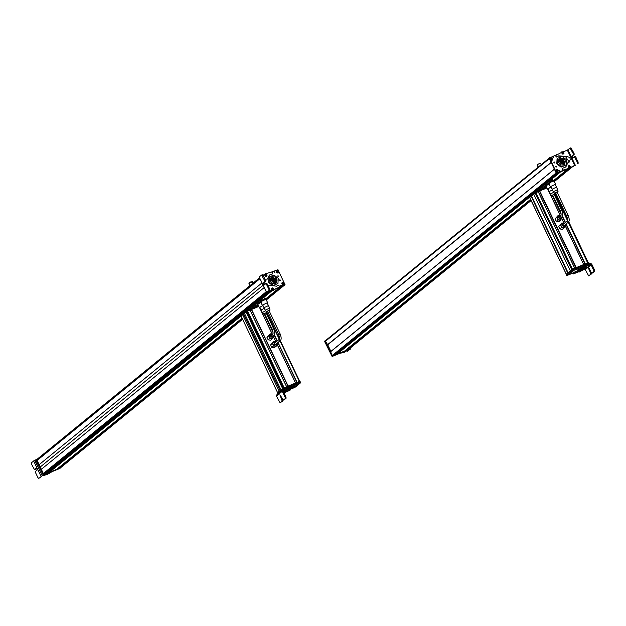 <?xml version="1.0" encoding="UTF-8"?>
<svg xmlns="http://www.w3.org/2000/svg" width="626" height="626" viewBox="0 0 626 626"><rect width="100%" height="100%" fill="white"/><g stroke="black" fill="none" stroke-linecap="round" stroke-linejoin="round"><path stroke-width="0.94" d="M266.308 299.932L283.844 285.628A0.649 0.587 -129.2 0 1 283.844 285.628L281.575 286.559L266.222 299.079M60.299 467.951A0.649 0.587 -129.2 0 1 60.057 468.146L57.6 468.741L242.113 318.258L57.6 468.741M280.025 287.201L265.948 298.68L280.033 287.193L273.914 289.713L284.29 285.393M56.238 469.719L242.066 318.157L56.262 469.703L48.648 472.442L239.515 316.772M251.042 307.209L271.066 290.879L268.632 291.88L248.608 308.211M47.279 473.397L239.124 316.928L47.302 473.389L44.845 474.398L44.548 473.53L266.574 292.444M43.319 473.718L266.293 291.865L43.178 473.671L41.167 469.453L264.203 287.545M41.214 469.422L39 464.782L261.973 282.936M261.965 282.921L39 464.782M38.945 464.805L36.957 460.478L259.9 278.648M37.928 459.687L37.474 458.952L259.516 277.858L37.458 458.968M250.017 285.605L248.945 283.351L252.466 281.669L253.131 283.062M252.215 281.669L250.478 282.036C248.53 283.116 248.585 283.234 250.65 282.396M260.447 301.122L265.541 298.532M260.87 301.998L260.111 301.356L261.042 300.48L265.502 298.532L266.066 298.759L265.925 299.4L266.261 299.165M265.502 298.532L266.066 298.759L280.37 287.052L266.042 298.735M265.166 298.766L265.361 299.173L263.984 300.057L262.38 300.472L262.184 300.065M265.361 299.173L265.925 299.4M260.306 301.763L262.38 300.472M257.881 304.338L257.372 303.579L258.468 302.648L257.396 303.469M257.568 303.986L258.882 303.524L259.978 302.585L259.782 302.178L258.468 302.648L260.283 301.716M259.782 302.178L260.322 301.779M259.978 302.585L261.504 302.241M266.879 274.837L266.621 276.277L265.557 276.402L264.853 275.769L265.111 274.321L266.183 274.204L267.028 275.479L265.933 274.133A0.649 0.587 -129.2 0 1 266.668 274.524M265.119 273.797L272.02 271.989L272.866 273.163L272.216 274.086M263.836 274.994L264.782 274.071L263.108 275.354L262.349 274.744L261.637 275.049M264.008 274.861L263.405 275.229M267.818 291.779L270.815 290.683L273.413 290.206L272.826 290.691M273.155 290.417L273.75 289.932L272.373 290.503M273.75 289.932L277.357 287.929M274.29 289.337L277.028 288.203M278.069 285.229L279.219 285.941L279.188 286.81M268.155 285.785L269.783 285.268L276.489 286.207L277.819 285.409M265.275 284.102L264.767 282.209M264.978 284.666L264.164 284.016L264.062 282.78L265.62 281.504L265.534 280.362L266.692 279.838M267.349 279.094L269.383 275.072L272.388 273.859M272.866 273.163L272.553 273.82M265.839 276.363L265.001 275.471M273.1 288.476L273.343 289.674M269.219 275.205L272.052 274.133M265.604 280.284L266.59 279.869M274.125 289.486L274.611 289.212M267.145 292.35L266.668 292.42L259.203 276.997L261.543 275.088L264.72 280.706L264.806 281.849L263.249 283.116L263.35 284.36L264.164 285.01L265.721 283.735L266.48 284.337L268.906 289.353L268.992 290.503L266.66 292.405L272.044 290.777M267.638 291.927L269.806 290.159L269.72 289.016L267.294 284.001L266.535 283.398L265.815 283.695M265.721 283.735L266.535 283.398M261.543 275.088L262.349 274.744M264.72 280.706L265.534 280.362L263.108 275.346L262.294 275.69M266.629 274.861L265.596 275.338L266.629 274.861M266.34 274.744L265.674 275.049L266.551 275.158M265.815 274.814L265.776 275.252M265.776 274.884L266.261 275.51M272.365 287.858L273.186 288.304L273.312 289.807L272.341 290.214L271.52 289.768L271.394 288.265L272.365 287.858L273.515 289.212L273.312 289.807M273.022 288.461L272.177 289.212L273.022 288.461M272.717 288.422L272.287 288.484L272.474 289.259L273.022 288.774L272.568 288.539L273.022 288.774M272.263 288.586L272.271 289.024M272.216 288.735L272.787 289.212M280.37 280.542A0.485 0.438 -129.2 0 1 279.853 279.728A0.485 0.438 -129.2 0 1 279.955 279.665L280.471 280.487M274.775 289.142L285.018 284.619L277.96 269.743L271.363 272.083M274.016 289.595L284.548 285.292L285.018 284.619M278.069 275.683L278.484 276.559L277.967 275.745M283.515 284.642C281.739 284.439 281.371 283.664 282.404 282.31C284.181 282.514 284.548 283.288 283.515 284.642M278.022 273.077C276.246 272.873 275.878 272.091 276.919 270.745C278.687 270.948 279.063 271.723 278.022 273.077M281.434 285.972L280.98 285.01L281.543 285.91M274.916 272.232L274.454 271.269L275.025 272.169M279.728 279.916A0.485 0.438 -129.2 0 1 280.268 280.573M267.419 291.943L271.121 290.777M284.548 285.292L284.681 284.885L284.548 285.292M277.733 275.956L278.147 276.833M280.644 285.284L281.097 286.246M274.125 271.543L274.579 272.506M275.424 279.352L275.643 279.814L276.778 278.93A3.005 2.7 50.8 0 0 276.622 278.609L275.643 279.814L275.424 279.352L276.129 278.773M275.69 279.118L275.072 278.187M274.947 278.273L271.934 277.827M275.651 282.381L276.152 280.378M276.113 280.166L275.972 279.681M272.38 280.425L272.913 279.65L272.232 280.19M275.463 280.933L276.136 280.393L275.323 280.698M275.51 282.443A3.005 2.7 50.8 0 0 272.967 277.044A3.005 2.7 50.8 0 0 271.911 281.121A3.005 2.7 50.8 0 0 275.51 282.443M272.662 276.395L276.59 282.623L275.816 283.085L271.887 276.856L272.662 276.395M276.59 282.623L276.035 283.077A3.725 3.341 -129.2 0 1 271.332 277.31L271.887 276.856M278.249 278.343L277.96 283.508L273.398 285.354L269.117 282.044L269.407 276.888L273.969 275.033L278.249 278.343M277.96 283.508L272.897 285.761L268.617 282.451L268.906 277.295L269.407 276.888M269.117 282.044L268.617 282.451M273.398 285.354L272.897 285.761M267.552 291.888L268.984 291.646M277.803 276.058L278.077 276.645M279.705 280.049L279.978 280.628M267.333 292.068L271.394 290.746L251.433 307.053M279.478 280.229L279.759 280.808M283.609 283.899A0.876 0.79 50.8 0 0 283.641 283.695L282.076 283.148A0.876 0.79 50.8 0 0 282.005 283.335M282.076 283.148L281.974 282.944C282.913 282.115 283.601 282.349 284.032 283.656L281.974 282.944M281.888 282.96L282.177 282.561L283.641 283.695M281.802 283.296C282.287 284.587 282.913 284.963 283.703 284.431L283.985 284.055C282.991 284.916 282.263 284.666 281.802 283.288L283.946 284.016C283.007 284.822 282.326 284.587 281.888 283.296M276.856 271.293L276.739 270.948C278.038 270.675 278.593 271.238 278.406 272.654L276.809 270.98C278.061 270.776 278.586 271.308 278.374 272.592L276.856 271.293A0.876 0.79 50.8 0 0 276.723 271.394M276.559 271.23L278.132 272.842C276.864 273.061 276.34 272.521 276.559 271.23L276.489 271.222C276.269 272.56 276.825 273.132 278.155 272.905L278.132 272.842M278.124 272.905L278.155 272.905C276.856 273.186 276.301 272.615 276.489 271.199M266.042 292.076L266.371 292.326A0.649 0.587 50.8 0 0 266.535 292.365M251.284 307.108L252.92 305.785M241.026 315.981L277.576 392.612L241.026 315.981L244.422 313.227M280.972 389.841L244.414 313.211L246.793 311.607L281.536 384.474L246.793 311.607M247.419 311.419L246.824 311.67M283.875 387.838L247.364 311.294L250.071 310.058L286.622 386.704L250.071 310.058M250.157 310.253L251.456 309.714M251.386 309.557L287.929 386.172L251.386 309.557L258.843 306.443L246.315 311.638L241.096 316.122M279.196 391.289L242.645 314.659M279.243 391.25L242.7 314.635M247.583 311.075L284.141 387.729L286.575 386.727L250.017 310.073M288.015 386.148L295.589 383.026L277.295 344.691M277.921 342.524L296.967 382.455L299.361 381.469L279.978 340.849M289.055 388.488L289.032 389.395L287.937 389.865L289.009 389.419M283.304 390.945L283.281 391.399L283.484 390.796L289.329 388.323L288.915 387.447L282.655 390.092L282.256 391.297L276.442 396.07L280.065 402.823L282.819 400.906L280.691 395.46M284.024 392.964L290.01 390.241L289.588 389.364L283.711 391.328M283.672 392.345L290.01 390.241L289.595 389.349M283.406 391.665L287.365 389.771M289.275 388.793L294.987 386.211M290.151 387.001L290.566 387.87L294.877 386.14L294.463 385.272L288.915 387.447M290.566 387.87L289.329 388.323M286.481 389.56L286.059 388.683M276.442 396.078L276.637 394.983L282.655 390.092M283.281 391.399L285.988 397.08L285.174 397.424L282.256 391.297M292.796 386.954L292.381 386.078M285.174 397.424L285.26 398.566L283.375 400.116L279.869 394.779L281.911 400.1L281.997 401.243L280.112 402.8L280.925 402.463M284.188 399.779L286.082 398.23L285.988 397.08M287.115 389.442L289.181 388.464M287.052 389.544L287.937 389.865M288.891 389.442L288.054 389.849L288.891 389.442M294.643 386.727L295.245 386.375L294.643 386.727M277.357 393.59L283.429 388.715L300.112 381.86L300.676 382.682M289.697 389.568L294.987 387.353L300.691 382.713L300.292 381.813M293.242 385.733L300.715 382.682M286.379 388.55L283.844 389.591L283.429 388.715M296.505 385.209L295.895 385.553L296.505 385.209M294.807 386.993L293.187 387.893L294.807 386.993M299.236 383.386L297.616 384.286L299.236 383.386M291.857 388.48L291.192 388.856L291.857 388.48M297.123 384.192L296.458 384.575L297.123 384.192M300.12 381.899L284.564 388.253M300.104 381.86L299.682 381.336L283.257 388.089L277.201 392.917L277.459 393.464M299.846 381.312L299.964 381.915M293.735 387.533L294.666 387.353L293.68 387.478M294.979 387.181L294.048 387.361L294.979 387.181M299.854 383.167L298.993 383.511C300.026 383.128 300.01 383.229 298.938 383.824L298.766 383.409M282.31 384.074L281.794 384.466M48.828 472.763L240.799 316.247M258.561 305.864L246.034 311.059L240.361 315.684L240.642 316.271M240.783 316.255L238.796 316.991L238.483 316.122M238.858 316.912L247.536 309.831L247.121 308.962L238.443 316.036M247.536 309.831L258.288 305.277M247.121 308.962L257.865 304.408M265.643 313.031L266.105 312.906L273.609 328.642L272.146 329.346L264.634 313.61L265.643 313.031M265.088 313.485L264.634 313.61M271.441 335.223A0.814 0.728 50.8 0 0 272.138 336.678A0.814 0.728 50.8 0 0 272.435 336.436M271.574 334.049L270.189 333.822L266.973 337.351L268.155 339.824L270.745 340.239L273.961 336.71L273.585 335.927M266.973 337.351L268.781 335.88L269.962 338.353L272.545 338.768M268.155 339.824L269.962 338.353M272.631 334.214L271.77 334.081M270.189 333.822L268.781 335.88M269.994 334.527A2.246 2.011 50.8 0 0 271.308 338.431A2.246 2.011 50.8 0 0 272.826 338.001M266.191 313.086L267.091 312.444L265.174 313.102L263.656 314.08L264.72 313.79M260.964 302.468L257.834 304.33L259.36 307.538L259.915 307.491M262.967 305.472L259.36 307.538M262.998 305.527L259.829 307.311L262.333 312.538L265.667 310.707M263.656 314.08L262.333 312.538M264.571 308.164L261.136 310.05M268.538 310.676L268.992 310.551L280.112 333.861L278.648 334.566L267.529 311.247L268.538 310.676M267.983 311.122L267.529 311.247M275.057 342.805A0.814 0.728 50.8 0 0 275.753 344.261A0.814 0.728 50.8 0 0 276.05 344.018M275.19 341.624L273.805 341.405L270.589 344.934L271.77 347.407L274.36 347.821L277.568 344.292L277.193 343.502M270.589 344.934L272.396 343.463L273.57 345.935L276.16 346.35M271.77 347.407L273.57 345.935M276.246 341.796L275.385 341.655M273.805 341.405L272.396 343.463M273.609 342.101A2.246 2.011 50.8 0 0 274.924 346.014A2.246 2.011 50.8 0 0 276.442 345.575M269.078 310.731L269.978 310.089L268.069 310.746L266.551 311.725L267.615 311.427M267.208 303.031L267.592 302.632L266.066 299.424L263.1 300.464L260.721 301.975L262.255 305.175L262.81 305.128M267.592 302.632L262.255 305.175M264.031 307.695L268.429 305.598L267.122 302.851L262.724 304.956L265.221 310.183L269.61 308.086L269.978 310.089M266.551 311.725L265.221 310.183M43.304 475.259L60.472 467.716L60.002 468.397L43.304 475.259L35.799 460.22L36.151 459.64M43.632 474.993L35.932 459.813M47.826 473.405A0.649 0.587 50.8 0 0 48.249 473.225M39.415 477.967L42.255 475.846L47.537 474.383M52.248 471.581L47.873 474.109L45.581 474.344L42.185 475.744L34.774 460.298L31.3 462.825L31.386 463.968L34.5 469.625L36.457 468.365M49.65 472.661L52.858 471.331M49.321 472.935L48.812 473.201M49.618 472.677L47.873 474.109M34.774 460.298L36.198 459.586M39.516 477.92L42.185 475.744M39.469 477.951L38.655 478.287L37.943 477.661L35.541 472.638L35.455 471.488L37.012 470.22L36.918 468.976L36.105 468.326L34.547 469.594L35.361 469.257M47.639 473.898L47.928 472.857M60.166 468.193L43.734 474.946L60.519 467.606L60.166 468.193M37.466 458.96L36.238 459.907L43.734 474.946M43.961 474.766L36.59 459.32M46.238 472.145L45.62 471.847M327.688 344.824L325.52 341.201A0.649 0.587 -129.2 0 1 325.786 340.395M572.172 167.064L554.393 181.556L572.156 167.064L570.755 167.643L573.26 166.524M348.408 349.551L345.755 350.263L530.621 199.491L345.755 350.263M568.181 168.699L553.932 180.327L568.173 168.707L560.763 171.751L540.739 188.082M344.417 351.194L336.804 353.917L527.718 198.215L336.788 353.933M559.221 172.385L539.197 188.716L559.214 172.393L556.937 173.324L536.905 189.662M335.458 354.879L333.149 355.842A0.649 0.587 -129.2 0 1 332.328 355.482L330.551 351.679M330.888 351.429L327.727 344.801M547.742 183.778L545.387 185.155L549.057 182.941L547.742 183.778L547.938 184.177L549.479 183.817M545.95 185.891L545.582 185.562L547.938 184.177M545.387 185.155L545.582 185.562M538.094 167.205L537.272 164.615L540.52 163.214L541.208 164.669M539.925 163.269L537.155 164.701M569.261 167.917A0.649 0.587 -129.2 0 1 568.518 167.502M570.083 168.253L570.669 167.768L569.3 168.339L570.333 168.042L569.746 168.527M571.46 167.095L571.029 167.33M567.649 149.997L564.386 151.367L561.452 152.118L562.038 151.633M560.74 152.838L555.677 155.514L556.06 156.883L556.796 157.095L558.376 156.117L565.638 156.75L569.261 162.04M560.912 152.713L560.254 153.104M557.124 156.821L555.982 156.109L556.013 155.24L555.677 155.514M569.433 161.915L568.784 162.298C571.35 158.894 570.411 156.954 565.974 156.477L558.713 155.843L557.383 156.641M568.784 162.298L568.173 162.486M565.646 167.111L567.845 162.76L565.81 166.978L562.649 168.23L562.328 168.887L562.649 168.23M562.125 169.779L562.312 168.504L562.125 169.779L562.844 170.335L568.964 168.613M567.399 168.793L563.181 170.061L562.461 169.505M567.735 168.527L569.3 168.339M569.363 165.687L570.2 166.579M562.101 153.573L561.851 152.376M574.778 165.569L567.32 150.154L570.161 148.041M573.502 157.658L572.688 157.009L572.587 155.772L574.144 154.505L574.058 153.354L570.881 147.744M578.33 163.151L575.818 156.993L575.106 156.367L574.292 156.703L577.43 162.345L577.516 163.496M570.067 148.08L573.244 153.699L573.33 154.841L571.773 156.109L571.874 157.353L572.688 158.002L574.245 156.735M570.341 166.281L570.083 167.729L569.018 167.854L568.322 167.212L568.58 165.773L569.644 165.647L570.489 166.923L569.644 165.647M569.057 166.79L570.09 166.313L569.057 166.79M569.347 166.907L570.02 166.602L569.801 166.187L569.363 166.133L569.347 166.907M569.284 166.258L569.801 166.187M569.519 166.931L569.66 166.305L569.723 166.954M570.02 166.602L569.308 166.821M562.86 151.836L563.674 152.282L563.807 153.785L562.837 154.192L562.015 153.746L561.89 152.243L562.86 151.836L564.003 153.19M564.01 153.19L563.807 153.785M562.664 153.19L563.517 152.439L562.664 153.19M562.97 153.229L563.4 153.167L563.212 152.392L562.782 152.462L562.97 153.229M562.758 152.556L563.212 152.392M563.15 153.206L563.064 152.509L563.283 153.182M563.517 152.752L562.852 153.096M553.932 162.298A0.485 0.438 -129.2 0 1 554.464 162.956M554.159 162.048A0.485 0.438 -129.2 0 1 554.675 162.862A0.485 0.438 -129.2 0 1 554.573 162.924L554.057 162.111M556.804 154.653L549.518 157.979L556.577 172.854L564.292 170.053M549.651 157.572L549.182 158.253L556.24 173.128L568.205 168.59M571.17 167.244L573.839 165.804L572.234 166.946M556.467 166.915L556.052 166.039L556.569 166.852M551.021 157.948C552.789 158.151 553.157 158.934 552.124 160.287C550.348 160.084 549.98 159.301 551.021 157.948M556.506 169.521C558.282 169.724 558.65 170.499 557.617 171.853C555.841 171.649 555.473 170.875 556.506 169.521M553.094 156.617L553.556 157.58L552.985 156.688M559.621 170.358L560.074 171.321L559.503 170.429M555.716 166.313L556.131 167.181M552.766 156.891L553.22 157.854M559.284 170.632L559.738 171.594M563.815 163.769L564.276 161.798M564.276 161.555L563.33 159.849M563.118 159.661L560.106 159.215M560.99 160.749L561.749 160.475M561.459 161.735L562.211 161.461M561.131 158.425A3.005 2.7 50.8 0 0 560.074 162.502A3.005 2.7 50.8 0 0 564.308 163.456A3.005 2.7 50.8 0 0 561.131 158.425M563.979 164.474L560.051 158.245L560.826 157.783L564.762 164.012L563.979 164.474M564.762 164.012L564.198 164.466A3.725 3.341 -129.2 0 1 559.495 158.699L560.051 158.245M557.281 163.433L557.57 158.276L562.132 156.422L566.413 159.732L566.131 164.896L561.561 166.743L557.281 163.433L556.78 163.84L561.06 167.15L566.131 164.896M557.57 158.276L557.07 158.683L556.78 163.84M561.561 166.743L561.06 167.15M555.802 166.485L556.209 166.931M556.428 173.097L568.244 168.582M553.885 162.51L554.159 163.096M554.386 169.216L556.616 173.457L568.486 168.574M551.138 162.463L549.245 158.01M550.684 158.785L550.504 158.581C551.498 157.713 552.226 157.963 552.68 159.34L550.583 158.581C551.522 157.768 552.21 158.01 552.641 159.301L550.684 158.785A0.876 0.79 50.8 0 0 550.622 158.973M550.497 158.934L552.562 159.653C551.616 160.483 550.927 160.24 550.497 158.934L550.418 158.934C550.896 160.225 551.529 160.608 552.312 160.068L552.601 159.685M556.444 170.069L556.334 169.724C557.664 169.505 558.22 170.069 557.993 171.43L556.397 169.756C557.664 169.536 558.189 170.076 557.969 171.368L556.444 170.069A0.876 0.79 50.8 0 0 556.311 170.17M557.719 171.618L557.743 171.68C556.444 171.962 555.896 171.391 556.084 169.975L557.719 171.618C556.467 171.821 555.943 171.281 556.154 170.006M556.334 169.724L556.334 169.724C557.633 169.45 558.181 170.014 557.993 171.43M539.463 188.606L541.138 187.244M549.346 181.869L551.952 180.585L549.346 181.869M554.198 180.82L554.002 180.413L568.525 168.574L554.01 180.421L551.952 180.585L553.494 180.225L553.689 180.632L548.47 183.199L548.838 183.528M548.282 182.792L548.47 183.199M550.63 181.415L550.825 181.822M576.155 267.646L539.596 191L546.897 187.988L535.566 192.651L533.657 194.091L538.219 191.564L574.762 268.218M538.305 191.759L539.596 191.22M539.526 191.055L576.077 267.678L539.596 191M529.698 197.425L531.497 196.04L568.048 272.686L531.2 196.149M535.887 192.518L572.454 269.164L574.723 268.233L538.164 191.579M539.714 190.946L576.272 267.592L583.682 264.548L565.388 226.182M566.162 223.92L585.232 263.906L587.673 262.904L568.259 222.207M531.458 196.079L533.759 194.193M568.087 272.67L570.27 270.886M581.092 270.792L584.653 269.313L585.271 269.579L588.683 275.894L591.437 273.977L589.309 268.531L588.495 267.85L590.529 273.171L590.623 274.313L588.73 275.87L589.551 275.526M584.653 269.313L591.695 264.031L586.296 266.191L585.881 265.314L585.271 265.541L577.782 268.875L578.134 269.861L580.936 268.468L580.521 267.592M580.936 268.468L586.296 266.191M578.494 269.783L584.974 267.537C587.767 266.692 587.032 267.294 582.783 269.344L582.313 269.532L581.89 268.656L573.776 272.435L572.735 273.022L573.15 273.898L574.339 273.257L573.925 272.38M586.194 267.099L586.812 267.044M574.339 273.257L582.313 269.532M573.26 273.961L579.418 271.559M584.332 267.224L585.02 266.778M583.643 267.897L581.89 268.656M592.712 272.889L594.7 271.301L594.614 270.15L591.695 264.031L590.467 263.491L585.881 265.314M590.467 264.54L591.085 264.806L593.792 270.487L593.878 271.637L591.946 273.218L592.767 272.881M592.806 272.85L591.993 273.186L591.241 272.584L589.301 268.507M578.925 271.535L580.983 270.557M579.746 271.966L580.811 271.52L579.731 272.02L578.862 271.637M581.092 270.573L580.811 271.52M579.864 271.95L580.693 271.535L579.864 271.95M584.152 267.318L586.116 266.308L586.132 267.2L585.005 267.709L586.132 267.192M584.152 267.349L585.005 267.709M585.185 267.654L585.952 267.247L585.185 267.654M572.665 271.629L572.054 271.981L572.665 271.629M589.379 263.937L589.152 263.022M583.362 267.466L582.947 266.59L572.696 270.8L572.281 269.923L588.964 263.069M572.649 273.202L566.593 275.667L572.696 270.8M572.313 271.003L572.281 269.923M571.898 270.127L566.209 274.798M570.802 273.147L571.405 272.803L570.802 273.147M572.5 271.363L574.105 270.424L572.5 271.363M568.064 274.97L569.668 274.031L568.064 274.97M575.443 269.876L576.116 269.501L575.443 269.876M570.176 274.165L570.849 273.781L570.176 274.165M588.996 263.108L587.814 263.546M566.327 274.665L566.068 274.125L568.682 272.748M570.341 271.019L568.549 272.474M570.208 270.753L570.466 271.293L570.216 270.745L572.125 269.297L588.55 262.544L588.831 263.123M573.572 270.823L572.633 271.003L573.964 270.495M572.32 271.175L573.26 270.995L572.266 271.121M569.527 274.102L568.658 274.681L568.486 274.266M568.361 274.532L568.306 274.845C567.281 275.229 567.297 275.127 568.361 274.532L568.338 274.462M531.529 196.016L529.51 197.48L529.228 196.893L530.754 195.648L531.709 195.242L531.928 195.695M546.615 187.409L535.285 192.065L533.375 193.512L570.255 270.714L533.712 194.076M533.501 193.786L531.709 195.242M533.375 193.512L533.649 194.099M546.341 186.822L536.404 191.047L535.989 190.171L545.919 185.953M536.404 191.047L527.726 198.121L527.311 197.245L535.989 190.171M529.651 197.464L527.726 198.121M553.697 194.576L554.159 194.451L561.663 210.187L560.192 210.892L552.688 195.155L553.697 194.576M553.141 195.03L552.688 195.155M559.495 216.768A0.814 0.728 50.8 0 0 560.192 218.224A0.814 0.728 50.8 0 0 560.489 217.981M559.628 215.594L558.243 215.367L555.027 218.897L556.209 221.369L558.799 221.784L562.007 218.255L561.632 217.472M555.027 218.897L556.835 217.425L558.009 219.898L560.599 220.313M556.209 221.369L558.009 219.898M560.685 215.759L559.816 215.626M558.243 215.367L556.835 217.425M558.048 216.072A2.246 2.011 50.8 0 0 559.362 219.976A2.246 2.011 50.8 0 0 560.88 219.546M554.237 194.631L555.137 193.99L553.227 194.647L551.709 195.625L552.774 195.335M549.018 184.013L545.888 185.875L547.414 189.083L547.969 189.036M551.021 187.01L547.414 189.083M551.052 187.072L547.883 188.856L550.387 194.083L553.72 192.252M551.709 195.625L550.387 194.083M552.625 189.709L549.19 191.595M556.592 192.213L557.046 192.096L568.165 215.407L566.702 216.111L555.583 192.792L556.592 192.213M556.037 192.667L555.583 192.792M563.11 224.351A0.814 0.728 50.8 0 0 563.807 225.806A0.814 0.728 50.8 0 0 564.104 225.563M563.243 223.169L561.858 222.95L558.642 226.471L559.824 228.952L562.414 229.366L565.622 225.837L565.247 225.047M558.642 226.471L560.442 225.008L561.624 227.481L564.214 227.895M559.824 228.952L561.624 227.481M564.3 223.341L563.431 223.2M561.858 222.95L560.442 225.008M561.663 223.646A2.246 2.011 50.8 0 0 562.977 227.551A2.246 2.011 50.8 0 0 564.495 227.121M557.132 192.276L558.032 191.634L556.123 192.292L554.597 193.27L555.669 192.972M555.262 184.576L555.645 184.177L554.12 180.969L551.146 182.01L548.775 183.52L550.309 186.72L550.857 186.673M555.645 184.177L550.309 186.72M557.664 189.631L555.176 184.396L550.778 186.501L553.274 191.728L557.664 189.631L558.032 191.634M554.597 193.27L553.274 191.728M556.483 187.143L552.085 189.24M332.101 356.499L349.269 348.956L348.799 349.629L332.101 356.499L324.597 341.452L324.949 340.873M332.437 356.225L324.73 341.053M349.66 348.533L350.435 349.081L345.795 351.069M344.511 352.258L339.613 353.408M337.594 354.034L339.715 353.51M348.119 349.911L344.84 351.984L340.051 353.244M346.28 350.803L344.84 351.984M350.435 349.081L348.831 349.613M343.87 351.655L344.261 351.499M349.425 349.504L347.234 351.342L350.388 349.105M346.53 350.709L347.281 351.311L348.095 350.975M327.774 344.895L327.007 345.106L325.105 341.115L325.716 340.427M332.829 355.975L349.034 349.402L332.602 356.155L330.512 351.804L332.602 356.155M327.132 345.161L325.457 340.528M242.598 319.268L60.057 468.146M242.278 318.611L57.788 469.077M281.191 286.716L266.167 298.97M242.231 318.493L57.662 469.023M280.589 286.966L266.089 298.798M242.145 318.321L57.584 468.851M271.974 290.769L252.591 306.576M271.809 290.754L252.215 306.732M240.282 316.459L48.703 472.708M271.543 290.738L251.668 306.951M239.735 316.686L48.632 472.552M271.434 290.746L251.449 307.045M238.529 316.435L44.845 474.398M268.171 292.068L248.146 308.407M238.467 316.302L44.712 474.328M266.238 291.747L43.178 473.671M263.092 285.253L40.111 467.106M259.931 278.719L36.934 460.587M259.563 277.944L37.45 459.101M268.992 290.503L269.806 290.159M269.72 289.016L268.906 289.353M267.294 284.001L266.48 284.337M264.062 282.78L263.249 283.116M265.62 281.504L264.806 281.849M272.975 279.587L273.468 278.836L272.795 279.376M276.778 279.024L276.176 278.726L275.37 279.384M272.873 281.387L273.484 280.886M275.542 281.223L274.931 281.731M274.611 279.251L274 279.759M274.47 280.745L275.08 280.237M274.978 282.036L274.368 282.545M272.451 280.714L271.934 281.144M274.149 278.265L273.539 278.773M273.945 281.872L273.343 282.365M274.047 280.072L273.437 280.573M272.506 278.601L273.014 277.85L272.333 278.39M272.639 281.935L272.811 281.45L272.427 281.747M271.989 279.728L271.496 280.135M272.553 278.914L271.942 279.415M274.391 278.726L275.064 278.187L274.564 278.946M281.817 283.57A1.189 1.064 50.8 0 0 282.639 284.58M276.332 272.005A1.189 1.064 50.8 0 0 277.146 273.006M280.127 390.53L243.584 313.908M282.576 388.535L246.026 311.897M282.702 388.433L246.159 311.826M283.242 388.097L246.761 311.615M284.008 387.776L247.458 311.145M288.007 386.14L251.449 309.494M288.124 386.085L251.566 309.44M295.535 383.042L277.263 344.738M275.831 341.726L273.648 337.156M272.216 334.151L259.54 307.569M275.886 341.733L273.679 337.117L275.894 341.733M272.271 334.159L259.587 307.562L272.287 334.159M296.888 382.486L277.858 342.579L296.88 382.486M277.138 341.068L274.204 334.918L277.13 341.076M273.046 332.5L264.211 313.978L273.046 332.523M277.201 341.014L274.251 334.832M273.022 332.25L264.297 313.955M297.084 382.4L278.03 342.438M277.302 340.927L274.329 334.691M272.952 331.811L264.415 313.908M274.892 342.899L279.282 339.315L266.621 312.836M299.643 381.351L280.229 340.646M279.454 339.018L266.879 312.664M287.952 388.887L287.537 388.018M289.478 390.397L289.063 389.521M284.134 392.197L283.781 391.477M285.26 398.566L286.082 398.23M282.819 400.906L281.997 401.243M282.733 399.764L281.911 400.1M280.784 395.679L279.971 396.015M277.631 394.169L277.341 393.558M300.535 382.736L299.87 381.281M283.445 389.763L283.046 388.918M283.531 388.676L283.257 388.089M283.14 388.856L282.874 388.292M293.328 387.83L294.674 387.345M297.765 384.223L298.586 383.988M246.699 311.443L246.417 310.856M246.315 311.638L246.034 311.059M248.686 309.228L248.272 308.352M272.6 329.221L272.146 329.346C273.085 332.116 273.296 333.705 272.779 334.096A0.814 0.728 50.8 0 0 273.805 335.356C274.994 334.323 274.931 332.085 273.609 328.642M272.983 336.029A1.268 1.135 -129.2 0 1 271.754 337.156A1.268 1.135 -129.2 0 1 271.825 334.746A1.268 1.135 -129.2 0 1 271.95 334.769M272.787 338.032L272.873 337.962A2.246 2.011 -129.2 0 1 269.477 336.757A2.246 2.011 -129.2 0 1 271.512 334.088M279.102 334.44L278.648 334.566C279.595 337.336 279.806 338.924 279.282 339.315A0.814 0.728 50.8 0 0 280.315 340.575C281.504 339.542 281.442 337.304 280.112 333.861M276.598 343.611A1.268 1.135 -129.2 0 1 275.37 344.738A1.268 1.135 -129.2 0 1 275.44 342.32A1.268 1.135 -129.2 0 1 275.565 342.352M276.402 345.615L276.489 345.544A2.246 2.011 -129.2 0 1 273.092 344.331A2.246 2.011 -129.2 0 1 275.127 341.671M41.034 476.355L33.632 460.924M551.209 162.525L327.656 344.856L551.209 162.525M551.177 162.455L327.406 344.957M551.029 162.424L327.288 344.903M549.26 158.722L325.52 341.201M348.392 349.574L531.122 200.539L348.369 349.582M569.042 168.621L554.167 180.75M530.778 199.827L345.935 350.583M568.877 168.597L554.112 180.64M530.723 199.717L345.81 350.529M568.635 168.582L554.041 180.484M530.652 199.561L345.732 350.372M344.402 351.209L530.566 199.381L344.386 351.225M528.813 197.808L336.976 354.269M560.38 171.907L540.355 188.238M528.43 197.965L336.851 354.214M559.777 172.158L539.753 188.489M527.867 198.184L336.765 354.042M559.558 172.244L539.534 188.575L559.542 172.252M335.442 354.895L527.64 198.145L335.426 354.911M527.319 197.48L333.149 355.842M556.068 173.003L332.328 355.482M554.307 169.302L330.567 351.781M330.583 351.671L554.292 169.223L330.606 351.655M575.349 165.264L567.892 149.849M578.244 162.009L577.43 162.345M570.818 148.683L571.632 148.339M573.244 153.699L574.058 153.354M573.33 154.841L574.144 154.505M571.773 156.109L572.587 155.772M574.347 156.696L575.059 156.39M575.818 156.993L575.004 157.329M560.02 162.408L559.816 162.009M562.782 160.639L561.991 160.929M560.606 160.053L559.934 160.592M561.037 162.776L561.647 162.275M560.677 159.99L561.287 159.489M562.633 162.134L563.243 161.625M563.024 161.101L563.807 160.812M561.514 163.754L562.117 163.261M561.702 160.162L562.312 159.653M559.66 161.524L560.153 161.117M562.359 163.722L563.142 163.425M563.228 159.575L562.555 160.115M563.095 163.12L563.705 162.611M550.434 159.215A1.189 1.064 50.8 0 0 551.248 160.217M550.786 158.198L550.497 158.581L550.786 158.198L552.688 159.333M555.919 170.781A1.189 1.064 50.8 0 0 556.741 171.782M571.679 269.556L535.12 192.918M575.967 267.717L539.502 191.266M576.022 267.693L539.557 191.243M564.003 223.294L561.772 218.607M560.387 215.712L547.695 189.099M583.722 264.532L565.411 226.142M564.057 223.302L561.804 218.56L564.073 223.302M560.442 215.72L547.742 189.091L560.458 215.727M584.934 264.031L565.904 224.131M565.184 222.621L562.25 216.471M561.099 214.061L552.257 195.523M584.989 264.008L565.951 224.092M565.231 222.582L562.289 216.408M561.084 213.889L552.32 195.508M585.044 263.984L565.998 224.053L585.036 263.992M565.278 222.543L562.32 216.353L565.27 222.551M561.068 213.716L552.367 195.492L561.068 213.748M585.114 263.961L566.053 224.006M565.333 222.496L562.367 216.267M561.029 213.458L552.445 195.461M565.442 222.41L562.438 216.119M560.919 212.934L552.562 195.414M567.492 220.602L554.91 194.224M587.697 262.897L568.283 222.191L587.72 262.889M554.957 194.193L567.516 220.532L554.933 194.209M588.182 262.693L568.674 221.8M567.625 219.593L555.035 193.207M588.244 262.67L568.721 221.737L588.252 262.662M567.618 219.413L555.106 193.184L567.618 219.39M566.225 274L529.674 197.362M567.641 272.858L531.083 196.212M568.009 272.701L531.443 196.048M585.271 269.579L591.085 264.806M594.614 270.15L593.792 270.487M587.524 265.745L587.11 264.876M584.919 266.762L584.504 265.886M578.847 269.376L578.424 268.499M578.205 269.751L577.782 268.875M581.648 269.845L581.233 268.969M573.502 273.664L573.087 272.787M593.878 271.637L594.7 271.301M588.589 269.086L589.402 268.75M590.529 273.171L591.351 272.834M591.437 273.977L590.623 274.313M566.616 275.643L566.194 274.767M588.972 263.069L588.714 262.521M572.399 269.876L572.125 269.297M572.007 270.056L571.741 269.501M567.954 273.335L567.704 272.826M567.845 273.421L567.594 272.889M567.477 275.08L568.306 274.845M582.368 269.79L583.307 269.07M535.566 192.651L535.285 192.065M535.183 192.855L534.901 192.268M531.145 196.173L530.871 195.594M531.028 196.235L530.754 195.648M537.554 190.437L537.139 189.561M560.653 210.766L560.192 210.892C561.139 213.662 561.35 215.25 560.833 215.641A0.814 0.728 50.8 0 0 561.858 216.901C563.048 215.868 562.985 213.63 561.663 210.187M561.037 217.574A1.268 1.135 -129.2 0 1 559.808 218.701A1.268 1.135 -129.2 0 1 559.879 216.291A1.268 1.135 -129.2 0 1 560.004 216.314M560.841 219.577L560.927 219.507A2.246 2.011 -129.2 0 1 557.531 218.302A2.246 2.011 -129.2 0 1 559.566 215.634M567.156 215.986L566.702 216.111C567.649 218.881 567.86 220.469 567.336 220.861A0.814 0.728 50.8 0 0 568.361 222.12C569.558 221.088 569.488 218.85 568.165 215.407M564.652 225.157A1.268 1.135 -129.2 0 1 563.423 226.283A1.268 1.135 -129.2 0 1 563.494 223.865A1.268 1.135 -129.2 0 1 563.619 223.897M564.456 227.16L564.542 227.089A2.246 2.011 -129.2 0 1 561.146 225.876A2.246 2.011 -129.2 0 1 563.181 223.216M283.922 285.597L266.316 299.956M242.606 319.291L60.19 468.068M239.508 316.779L48.648 472.442M271.074 290.879L251.057 307.209M266.551 292.405L46.16 472.153M266.293 291.865L43.898 473.248M264.25 297.96L264.634 298.759M260.831 299.854L261.112 300.433M257.943 302.217L258.217 302.796M259.141 277.075L266.598 292.498M273.898 281.559L274.399 280.808L273.726 281.348M272.693 281.176L273.366 280.636M274.759 281.512L275.432 280.972M273.828 279.548L274.501 279M274.29 280.526L274.963 279.986M274.188 282.334L274.861 281.786M271.786 280.91L272.341 280.464M273.359 278.562L274.031 278.014M273.163 282.162L273.836 281.622M273.265 280.362L273.938 279.822M271.441 279.83L271.88 279.478M271.77 279.204L272.443 278.664M283.868 387.838L247.364 311.294M295.589 383.018L277.302 344.683M299.705 381.328L280.276 340.607M279.478 338.932L266.934 312.624M295.104 386.101L294.69 385.225M277.608 394.192L277.318 393.582M277.435 393.48L277.177 392.948M240.619 316.294L240.337 315.715M238.796 316.991L238.381 316.122M272.302 336.585L273.805 335.356M271.277 335.325L272.779 334.096M272.466 334.347L269.947 334.558M272.873 337.962L273.499 335.606M267.091 312.444L266.95 311.67M275.917 344.159L280.315 340.575M276.082 341.929L273.562 342.14M276.489 345.544L277.115 343.189M268.437 305.613L269.61 308.086M549.08 158.245L325.653 340.474M546.005 183.786L546.271 184.341M562.07 162.948L562.563 162.189L561.89 162.737M561.139 160.976L561.639 160.225M562.171 161.148L562.664 160.389M560.106 160.804L560.747 160.287M560.865 162.564L561.538 162.024M560.395 161.578L561.037 161.054L560.575 161.79M560.497 159.779L561.17 159.239M562.461 161.915L563.134 161.375M563.197 161.32L563.666 160.585M561.326 163.55L561.999 163.01M561.53 159.951L562.203 159.403M561.6 161.962L562.101 161.211M559.605 161.218L560.043 160.866M562.531 163.934L563.001 163.198M562.735 160.334L563.369 159.81M563.486 162.087L564.128 161.563M563.658 162.306L564.3 161.782M562.923 162.901L563.596 162.361M548.9 181.43L549.158 181.978M552.304 179.506L552.68 180.304M574.77 268.21L538.219 191.564M583.737 264.524L565.419 226.135M566.178 274.039L529.627 197.425M568.056 272.678L531.497 196.04M578.127 269.876L577.712 269.008M573.033 274.008L572.618 273.132M578.604 269.736L578.839 270.244M579.793 269.211L579.997 269.649M566.593 275.667L566.17 274.798M566.295 274.681L566.045 274.157M589.003 263.053L588.737 262.497M571.828 271.465L573.26 270.995M529.486 197.503L529.205 196.924M527.663 198.207L527.248 197.331M560.356 218.13L561.858 216.901M559.331 216.87L560.833 215.641M560.52 215.892L558.001 216.103M560.927 219.507L561.553 217.152M555.137 193.99L555.004 193.215M563.971 225.704L568.361 222.12M562.946 224.444L567.336 220.861M564.136 223.474L561.616 223.685M564.542 227.089L565.161 224.734M350.106 348.173L350.497 348.995"/></g></svg>
